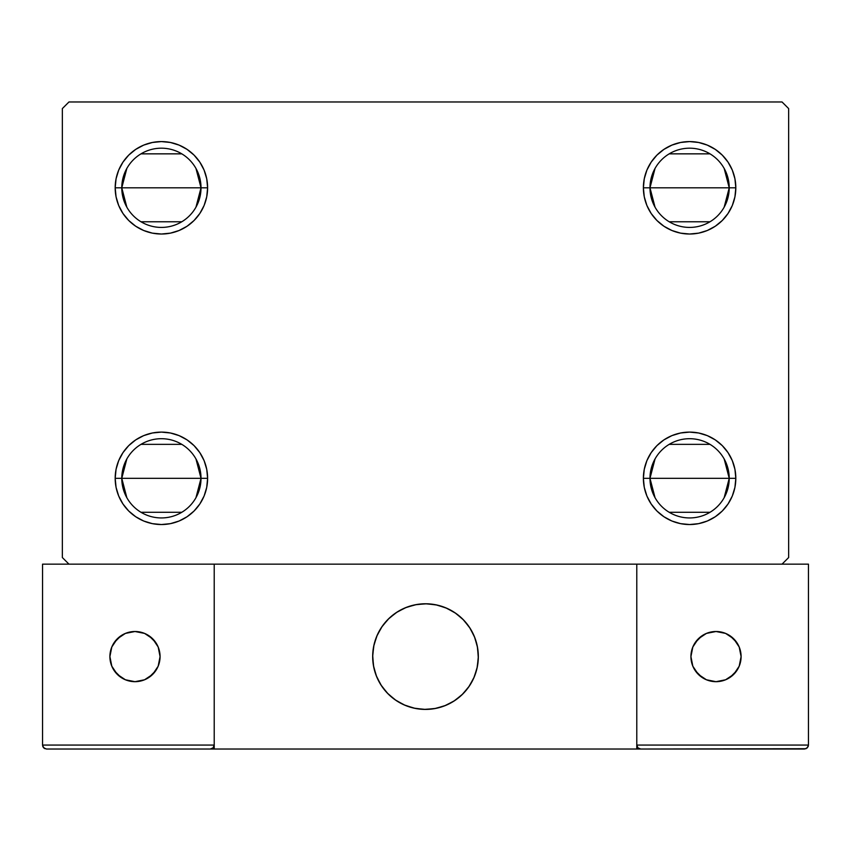 <?xml version="1.0" encoding="UTF-8"?>
<svg xmlns="http://www.w3.org/2000/svg" width="851" height="851" viewBox="0 0 851 851"><rect width="100%" height="100%" fill="white"/><g stroke="black" fill="none" stroke-linecap="round" stroke-linejoin="round"><path stroke-width="1.28" d="M655.025 497.644L649.983 478.326A39.614 39.614 0 0 0 689.608 517.94A39.614 39.614 0 0 0 729.222 478.326L735.817 478.326A46.22 46.22 0 0 1 689.608 524.535A46.22 46.22 0 0 1 643.388 478.326L729.222 478.326A39.614 39.614 0 0 1 689.608 517.94A39.614 39.614 0 0 1 649.983 478.326L655.025 458.997M724.18 458.997L729.222 478.326L724.18 497.644M710 512.281L669.205 512.281M655.025 207.133L649.983 187.805A39.614 39.614 0 0 0 689.608 227.419A39.614 39.614 0 0 0 729.222 187.805L735.817 187.805A46.22 46.22 0 0 1 689.608 234.025A46.22 46.22 0 0 1 643.388 187.805L729.222 187.805A39.614 39.614 0 0 1 689.608 227.419A39.614 39.614 0 0 1 649.983 187.805L655.025 168.477M724.18 168.477L729.222 187.805L724.18 207.133M710 221.771L669.205 221.771M126.82 207.133L121.778 187.805A39.614 39.614 0 0 0 161.392 227.419A39.614 39.614 0 0 0 201.017 187.805L207.612 187.805A46.22 46.22 0 0 1 161.392 234.025A46.22 46.22 0 0 1 115.183 187.805L201.017 187.805A39.614 39.614 0 0 1 161.392 227.419A39.614 39.614 0 0 1 121.778 187.805L126.82 168.477M195.975 168.477L201.017 187.805L195.975 207.133M181.795 221.771L141 221.771M126.82 497.644L121.778 478.326A39.614 39.614 0 0 0 161.392 517.94A39.614 39.614 0 0 0 201.017 478.326L207.612 478.326A46.22 46.22 0 0 1 161.392 524.535A46.22 46.22 0 0 1 115.183 478.326L201.017 478.326A39.614 39.614 0 0 1 161.392 517.94A39.614 39.614 0 0 1 121.778 478.326L126.82 458.997M195.975 458.997L201.017 478.326L195.975 497.644M181.795 512.281L141 512.281M782.037 101.971L68.963 101.971L62.357 108.577L62.357 557.554L68.963 564.149L782.037 564.149L788.643 557.554L788.643 108.577L782.037 101.971L68.963 101.971L62.357 108.577L62.357 557.554L68.963 564.149L782.037 564.149L788.643 557.554L788.643 108.577L782.037 101.971M643.388 478.326A46.22 46.22 0 0 1 689.608 432.106A46.22 46.22 0 0 1 735.817 478.326L729.222 478.326A39.614 39.614 0 0 0 689.608 438.701A39.614 39.614 0 0 0 649.983 478.326A39.614 39.614 0 0 1 689.608 438.701A39.614 39.614 0 0 1 729.222 478.326L643.388 478.326L644.271 469.305L646.898 460.636L651.175 452.647L656.919 445.637L663.929 439.893L671.918 435.616L680.587 432.989L689.608 432.106L698.618 432.989L707.287 435.616L715.276 439.893L722.286 445.637L728.03 452.647L732.307 460.636L734.934 469.305L735.817 478.326L734.934 487.336L732.307 496.005L728.03 503.994L722.286 511.004L715.276 516.748L707.287 521.025L698.618 523.652L689.608 524.535L680.587 523.652L671.918 521.025L663.929 516.748L656.919 511.004L651.175 503.994L646.898 496.005L644.271 487.336L643.388 478.326L644.271 469.305L646.898 460.636M643.388 187.805L644.271 178.795L646.898 170.115L651.175 162.126L656.919 155.127L663.929 149.382L671.918 145.106L680.587 142.479L689.608 141.585L698.618 142.479L707.287 145.106L715.276 149.382L722.286 155.127L728.03 162.126L732.307 170.115L734.934 178.795L735.817 187.805L734.934 196.826L732.307 205.495L728.03 213.484L722.286 220.483L715.276 226.238L707.287 230.504L698.618 233.142L689.608 234.025L680.587 233.142L671.918 230.504L663.929 226.238L656.919 220.483L651.175 213.484L646.898 205.495L644.271 196.826L643.388 187.805A46.22 46.22 0 0 1 689.608 141.585A46.22 46.22 0 0 1 735.817 187.805L649.983 187.805A39.614 39.614 0 0 1 689.608 148.191A39.614 39.614 0 0 1 729.222 187.805A39.614 39.614 0 0 0 689.608 148.191A39.614 39.614 0 0 0 649.983 187.805L643.388 187.805L644.271 196.826M207.612 187.805L201.017 187.805A39.614 39.614 0 0 0 161.392 148.191A39.614 39.614 0 0 0 121.778 187.805A39.614 39.614 0 0 1 161.392 148.191A39.614 39.614 0 0 1 201.017 187.805L115.183 187.805L116.066 178.795L118.693 170.115L122.969 162.126L128.714 155.127L135.724 149.382L143.713 145.106L152.382 142.479L161.392 141.585L170.413 142.479L179.082 145.106L187.071 149.382L194.081 155.127L199.825 162.126L204.102 170.115L206.729 178.795L207.612 187.805L206.729 196.826L204.102 205.495L199.825 213.484L194.081 220.483L187.071 226.238L179.082 230.504L170.413 233.142L161.392 234.025L152.382 233.142L143.713 230.504L135.724 226.238L128.714 220.483L122.969 213.484L118.693 205.495L116.066 196.826L115.183 187.805A46.22 46.22 0 0 1 161.392 141.585A46.22 46.22 0 0 1 207.612 187.805L206.729 196.826L204.102 205.495M115.183 478.326L116.066 469.305L118.693 460.636L122.969 452.647L128.714 445.637L135.724 439.893L143.713 435.616L152.382 432.989L161.392 432.106L170.413 432.989L179.082 435.616L187.071 439.893L194.081 445.637L199.825 452.647L204.102 460.636L206.729 469.305L207.612 478.326L206.729 487.336L204.102 496.005L199.825 503.994L194.081 511.004L187.071 516.748L179.082 521.025L170.413 523.652L161.392 524.535L152.382 523.652L143.713 521.025L135.724 516.748L128.714 511.004L122.969 503.994L118.693 496.005L116.066 487.336L115.183 478.326A46.22 46.22 0 0 1 161.392 432.106A46.22 46.22 0 0 1 207.612 478.326L121.778 478.326A39.614 39.614 0 0 1 161.392 438.701A39.614 39.614 0 0 1 201.017 478.326A39.614 39.614 0 0 0 161.392 438.701A39.614 39.614 0 0 0 121.778 478.326L115.183 478.326M194.081 220.483L187.071 226.238M179.082 230.504L170.413 233.142M152.382 233.142L143.713 230.504M135.724 226.238L128.714 220.483M128.714 155.127L135.724 149.382L143.713 145.106M152.382 142.479L161.392 141.585L170.413 142.479L179.082 145.106L187.071 149.382L194.081 155.127L199.825 162.126L204.102 170.115M734.934 196.826L732.307 205.495M722.286 220.483L715.276 226.238L707.287 230.504L698.618 233.142M663.929 226.238L656.919 220.483L651.175 213.484M646.898 170.115L651.175 162.126M656.919 155.127L663.929 149.382L671.918 145.106M680.587 142.479L689.608 141.585L698.618 142.479L707.287 145.106L715.276 149.382L722.286 155.127M722.286 511.004L715.276 516.748L707.287 521.025M698.618 523.652L689.608 524.535L680.587 523.652L671.918 521.025L663.929 516.748L656.919 511.004L651.175 503.994L646.898 496.005M656.919 445.637L663.929 439.893M671.918 435.616L680.587 432.989M698.618 432.989L707.287 435.616M715.276 439.893L722.286 445.637M204.102 496.005L199.825 503.994M194.081 511.004L187.071 516.748L179.082 521.025M170.413 523.652L161.392 524.535L152.382 523.652L143.713 521.025L135.724 516.748L128.714 511.004M116.066 469.305L118.693 460.636M128.714 445.637L135.724 439.893L143.713 435.616L152.382 432.989M187.071 439.893L194.081 445.637L199.825 452.647M206.729 469.305L207.612 478.326M141 444.36L181.795 444.36M141 153.85L181.795 153.85M669.205 153.85L710 153.85M669.205 444.36L710 444.36M372.674 656.589A52.826 52.826 0 0 1 425.5 603.774A52.826 52.826 0 0 1 478.326 656.589L477.305 646.281L474.305 636.378L469.422 627.24L462.848 619.241L454.849 612.667L445.711 607.795L435.808 604.784L425.5 603.774L415.192 604.784L405.289 607.795L396.151 612.667L388.152 619.241L381.578 627.24L376.695 636.378L373.695 646.281L372.674 656.589L373.695 666.897L376.695 676.8L381.578 685.938L388.152 693.937L396.151 700.511L405.289 705.394L415.192 708.394L425.5 709.415L435.808 708.394L445.711 705.394L454.849 700.511L462.848 693.937L469.422 685.938L474.305 676.8L477.305 666.897L478.326 656.589A52.826 52.826 0 0 1 425.5 709.415A52.826 52.826 0 0 1 372.674 656.589M808.45 745.061L636.782 745.061L636.782 564.149L636.782 745.061L808.45 745.061L807.291 747.869L808.45 745.061L808.45 564.149L808.45 745.061L808.152 746.582L806.003 748.72L636.782 749.029L636.782 564.149L636.782 749.029L214.218 749.029L214.218 564.149L636.782 564.149L214.218 564.149L214.218 749.029L46.507 749.029L210.261 749.029L213.058 747.869L214.218 745.061L42.55 745.061L42.55 564.149L68.963 564.149L42.55 564.149L42.55 745.061L43.709 747.869L46.507 749.029L43.709 747.869L44.997 748.72L42.848 746.582L43.709 747.869L42.55 745.061L42.848 746.582M636.782 745.061L637.942 747.869L637.08 746.582L637.942 747.869L640.739 749.029L210.261 749.029L213.058 747.869L210.261 749.029L213.058 747.869L214.218 745.061L42.55 745.061M372.866 661.089L373.568 666.227M374.759 671.269L376.44 676.173M378.599 680.885L381.205 685.374M384.237 689.576L387.673 693.459M400.002 702.852L404.661 705.128M419.649 709.085L424.819 709.404M430 709.223L435.138 708.521M440.18 707.33L445.084 705.649M449.796 703.49L454.274 700.884M458.487 697.852L462.37 694.416L458.487 697.852M465.901 690.618L469.039 686.502M471.762 682.087L474.039 677.428M477.996 662.44L478.315 657.27M478.134 652.089L477.432 646.951M476.241 641.909L474.56 637.005M472.401 632.293L469.795 627.815M466.763 623.613L463.327 619.719M450.998 610.327L446.339 608.05M431.351 604.093L426.181 603.774M421 603.965L415.862 604.657M410.82 605.848L405.916 607.54M401.204 609.688L396.726 612.294M392.513 615.337L388.63 618.762M385.099 622.56L381.961 626.687M379.238 631.091L376.961 635.75M373.004 650.738L372.685 655.908M416.533 604.54A52.826 52.826 0 0 1 477.549 647.622A52.826 52.826 0 0 1 434.467 708.649A52.826 52.826 0 0 1 373.451 665.556A52.826 52.826 0 0 1 416.533 604.54L406.544 607.284L397.289 611.933L389.12 618.294L382.354 626.123L377.238 635.133L373.972 644.962L372.695 655.238L373.451 665.556L376.195 675.545L380.844 684.8L387.205 692.969L395.034 699.745L404.044 704.851L413.863 708.117L424.138 709.394L434.467 708.649L444.456 705.894L453.711 701.245L461.88 694.884L468.646 687.055L473.762 678.056L477.028 668.226L478.305 657.951L477.549 647.622L474.805 637.633L470.156 628.378L463.795 620.209L455.966 613.443L446.956 608.327L437.137 605.072L426.862 603.784L416.533 604.54M636.782 564.149L808.45 564.149L636.782 564.149M637.942 747.869L637.08 746.582L637.942 747.869L640.739 749.029L637.942 747.869L640.739 749.029L804.493 749.029L807.291 747.869M213.92 746.582L214.218 745.061L213.058 747.869M447.392 608.518L446.775 608.242M437.595 605.167L436.935 605.018M427.33 603.806L426.649 603.784M416.99 604.455L416.33 604.572M406.991 607.125L406.352 607.359M397.694 611.678L397.119 612.039M382.62 625.74L382.227 626.293M377.429 634.697L377.153 635.314M374.078 644.494L373.929 645.164M372.706 654.759L372.695 655.44M373.366 665.099L373.483 665.769M376.025 675.098L376.27 675.737M380.588 684.395L380.95 684.97M394.651 699.469L395.204 699.862M403.608 704.66L404.225 704.936M413.405 708.011L414.065 708.16M423.67 709.383L424.351 709.394M434.01 708.723L434.67 708.606M444.009 706.064L444.647 705.819M453.306 701.501L453.881 701.139M468.38 687.438L468.773 686.885M473.571 678.481L473.847 677.864M476.922 668.684L477.071 668.024M478.294 658.419L478.305 657.738M477.634 648.09L477.517 647.42M474.975 638.08L474.73 637.442M470.412 628.783L470.05 628.208M456.349 613.709L455.796 613.326M434.467 708.649A52.826 52.826 0 0 1 415.224 708.404M415.171 708.394A52.826 52.826 0 0 1 405.31 705.405M405.257 705.383A52.826 52.826 0 0 1 404.023 704.851M741.104 656.589A25.094 25.094 0 0 1 716.01 681.683A25.094 25.094 0 0 1 690.927 656.589A25.094 25.094 0 0 1 716.01 631.506A25.094 25.094 0 0 1 741.104 656.589L739.189 646.994L733.753 638.846L725.616 633.41L716.01 631.506L706.415 633.41L698.277 638.846L692.831 646.994L690.927 656.589L692.831 666.195L698.277 674.332L706.415 679.768L716.01 681.683L725.616 679.768L733.753 674.332L739.189 666.195L741.104 656.589M695.15 670.535L702.075 677.449M729.956 677.449L736.87 670.535M736.87 642.654L729.956 635.729M702.075 635.729L695.15 642.654M134.99 631.506A25.094 25.094 0 0 1 160.073 656.589A25.094 25.094 0 0 1 134.99 681.683A25.094 25.094 0 0 1 109.896 656.589A25.094 25.094 0 0 1 134.99 631.506L125.384 633.41L117.247 638.846L111.811 646.994L109.896 656.589L111.811 666.195L117.247 674.332L125.384 679.768L134.99 681.683L144.585 679.768L152.723 674.332L158.169 666.195L160.073 656.589L158.169 646.994L152.723 638.846L144.585 633.41L134.99 631.506M148.925 677.449L155.85 670.535M155.85 642.654L148.925 635.729M121.044 635.729L114.13 642.654M114.13 670.535L121.044 677.449"/></g></svg>
